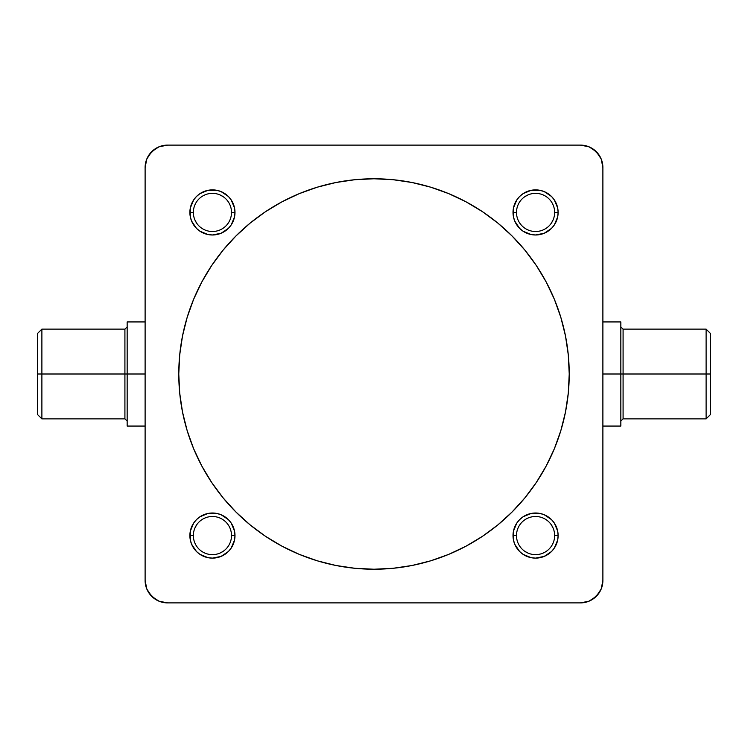 <?xml version="1.0" encoding="UTF-8"?>
<svg xmlns="http://www.w3.org/2000/svg" width="748" height="748" viewBox="0 0 748 748"><rect width="100%" height="100%" fill="white"/><g stroke="black" fill="none" stroke-linecap="round" stroke-linejoin="round"><path stroke-width="1.12" d="M554.642 212.432A19.074 19.074 0 0 0 535.568 193.358A19.074 19.074 0 0 0 516.494 212.432L513.016 212.432A22.552 22.552 0 0 1 535.568 189.88A22.552 22.552 0 0 1 558.12 212.432L554.642 212.432A19.074 19.074 0 0 1 535.568 231.506A19.074 19.074 0 0 1 516.494 212.432A19.074 19.074 0 0 1 535.568 193.358A19.074 19.074 0 0 1 554.642 212.432L558.12 212.432L557.69 216.836L554.324 224.961L551.519 228.383L544.198 233.264L535.568 234.984L531.164 234.554L523.039 231.188L519.617 228.383L514.736 221.062L513.446 216.836L513.446 208.028L516.812 199.903L519.617 196.481L523.039 193.676L531.164 190.31L539.972 190.31L544.198 191.6L551.519 196.481L554.324 199.903L557.69 208.028L558.12 212.432A22.552 22.552 0 0 1 535.568 234.984A22.552 22.552 0 0 1 513.016 212.432L516.494 212.413A19.074 19.074 0 0 0 535.568 231.506A19.074 19.074 0 0 0 554.642 212.432M231.506 212.432A19.074 19.074 0 0 0 212.432 193.358A19.074 19.074 0 0 0 193.358 212.432L189.88 212.432A22.552 22.552 0 0 1 212.432 189.88A22.552 22.552 0 0 1 234.984 212.432L231.506 212.432A19.074 19.074 0 0 1 212.432 231.506A19.074 19.074 0 0 1 193.358 212.432A19.074 19.074 0 0 1 212.432 193.358A19.074 19.074 0 0 1 231.506 212.432L234.984 212.432L234.554 216.836L231.188 224.961L228.383 228.383L221.062 233.264L212.432 234.984L208.028 234.554L199.903 231.188L196.481 228.383L191.6 221.062L190.31 216.836L190.31 208.028L193.676 199.903L196.481 196.481L199.903 193.676L208.028 190.31L216.836 190.31L221.062 191.6L228.383 196.481L231.188 199.903L234.554 208.028L234.984 212.432A22.552 22.552 0 0 1 212.432 234.984A22.552 22.552 0 0 1 189.88 212.432L193.358 212.413A19.074 19.074 0 0 0 212.432 231.506A19.074 19.074 0 0 0 231.506 212.432M231.506 535.568A19.074 19.074 0 0 0 212.432 516.494A19.074 19.074 0 0 0 193.358 535.568L189.88 535.568A22.552 22.552 0 0 1 212.432 513.016A22.552 22.552 0 0 1 234.984 535.568L231.506 535.587A19.074 19.074 0 0 1 212.432 554.642A19.074 19.074 0 0 1 193.358 535.568A19.074 19.074 0 0 1 212.432 516.494A19.074 19.074 0 0 1 231.506 535.568L234.984 535.568L234.554 539.972L231.188 548.097L228.383 551.519L221.062 556.4L212.432 558.12L208.028 557.69L199.903 554.324L196.481 551.519L191.6 544.198L190.31 539.972L190.31 531.164L193.676 523.039L196.481 519.617L199.903 516.812L208.028 513.446L216.836 513.446L221.062 514.736L228.383 519.617L231.188 523.039L234.554 531.164L234.984 535.568A22.552 22.552 0 0 1 212.432 558.12A22.552 22.552 0 0 1 189.88 535.568L193.358 535.568A19.074 19.074 0 0 0 212.432 554.642A19.074 19.074 0 0 0 231.506 535.568M554.642 535.568A19.074 19.074 0 0 0 535.568 516.494A19.074 19.074 0 0 0 516.494 535.568L513.016 535.568A22.552 22.552 0 0 1 535.568 513.016A22.552 22.552 0 0 1 558.12 535.568L554.642 535.587A19.074 19.074 0 0 1 535.568 554.642A19.074 19.074 0 0 1 516.494 535.568A19.074 19.074 0 0 1 535.568 516.494A19.074 19.074 0 0 1 554.642 535.568L558.12 535.568L557.69 539.972L554.324 548.097L551.519 551.519L544.198 556.4L535.568 558.12L531.164 557.69L523.039 554.324L519.617 551.519L514.736 544.198L513.446 539.972L513.446 531.164L516.812 523.039L519.617 519.617L523.039 516.812L531.164 513.446L539.972 513.446L544.198 514.736L551.519 519.617L554.324 523.039L557.69 531.164L558.12 535.568A22.552 22.552 0 0 1 535.568 558.12A22.552 22.552 0 0 1 513.016 535.568L516.494 535.568A19.074 19.074 0 0 0 535.568 554.642A19.074 19.074 0 0 0 554.642 535.568M620.84 321.939L620.84 426.061L620.84 374L623.084 374L623.084 418.88L623.084 374L706.112 374L706.112 329.12L623.084 329.12L623.084 418.88L706.112 418.88L706.112 374L706.112 418.88L710.6 414.392L710.6 374L623.084 374L623.084 329.12L623.084 374L602.888 374L620.84 374L620.84 321.939L602.888 321.939M37.4 414.392L41.888 418.88L124.916 418.88L124.916 374L127.16 374L127.16 321.939L127.16 374L145.112 374L124.916 374L124.916 329.12L124.916 374L37.4 374L37.4 414.392L37.4 374L41.888 374L41.888 418.88L41.888 374L124.916 374L124.916 329.12L127.16 326.876M179.716 393.139L178.772 374A195.228 195.228 0 0 1 374 178.772A195.228 195.228 0 0 1 569.228 374L568.284 393.139L565.479 412.083L560.822 430.67L554.371 448.707L546.18 466.032L536.325 482.46L524.909 497.85L512.043 512.043L497.85 524.909L482.46 536.325L466.032 546.18L448.707 554.371L430.67 560.822L412.083 565.479L393.139 568.284L374 569.228L354.861 568.284L335.917 565.479L317.33 560.822L299.294 554.371L281.968 546.18L265.54 536.325L250.15 524.909L235.957 512.043L223.091 497.85L211.675 482.46L201.82 466.032L193.629 448.707L187.178 430.67L182.521 412.083L179.716 393.139L178.772 374L179.716 354.861L182.521 335.917L187.178 317.33L193.629 299.294L201.82 281.968L211.675 265.54L223.091 250.15L235.957 235.957L250.15 223.091L265.54 211.675L281.968 201.82L299.294 193.629L317.33 187.178L335.917 182.521L354.861 179.716L374 178.772L393.139 179.716L412.083 182.521L430.67 187.178L448.707 193.629L466.032 201.82L482.46 211.675L497.85 223.091L512.043 235.957L524.909 250.15L536.325 265.54L546.18 281.968L554.371 299.294L560.822 317.33L565.479 335.917L568.284 354.861L569.228 374L568.284 393.139M127.16 426.061L127.16 374L127.16 426.061L145.112 426.061M580.448 145.112L167.552 145.112L158.969 146.823L151.685 151.685L146.823 158.969L145.112 167.552L145.112 580.448L146.823 589.031L151.685 596.315L158.969 601.177L167.552 602.888L580.448 602.888L589.031 601.177L596.315 596.315L601.177 589.031L602.888 580.448L602.888 167.552L601.177 158.969L596.315 151.685L589.031 146.823L580.448 145.112L167.552 145.112A22.44 22.44 0 0 0 145.112 167.552L145.112 580.448A22.44 22.44 0 0 0 167.552 602.888L580.448 602.888A22.44 22.44 0 0 0 602.888 580.448L602.888 167.552A22.44 22.44 0 0 0 580.448 145.112M148.889 592.912L155.088 599.111M158.969 601.177L163.176 602.458M592.912 599.111L599.111 592.912M601.177 589.031L602.458 584.824M599.111 155.088L592.912 148.889M589.031 146.823L584.824 145.542M155.088 148.889L148.889 155.088M146.823 158.969L145.542 163.176M524.974 196.574L528.266 194.807M553.193 219.734L551.426 223.026M219.734 194.807L223.026 196.574M196.574 223.026L194.807 219.734M194.807 528.266L196.574 524.974M223.026 551.426L219.734 553.193M551.426 524.974L553.193 528.266M528.266 553.193L524.974 551.426M565.479 412.083L560.822 430.67L554.371 448.707M546.18 466.032L536.325 482.46M524.909 497.85L512.043 512.043L497.85 524.909M393.139 568.284L374 569.228L354.861 568.284M335.917 565.479L317.33 560.822L299.294 554.371M281.968 546.18L265.54 536.325M250.15 524.909L235.957 512.043L223.091 497.85M568.284 354.861L569.228 374A195.228 195.228 0 0 1 374 569.228A195.228 195.228 0 0 1 178.772 374L179.716 354.861M182.521 335.917L187.178 317.33L193.629 299.294M201.82 281.968L211.675 265.54M223.091 250.15L235.957 235.957L250.15 223.091M354.861 179.716L374 178.772L393.139 179.716M412.083 182.521L430.67 187.178L448.707 193.629M466.032 201.82L482.46 211.675M497.85 223.091L512.043 235.957L524.909 250.15M710.6 414.392L710.6 333.608L710.6 374L706.112 374L706.112 329.12L710.6 333.608M37.4 333.608L37.4 374L37.4 333.608L41.888 329.12L41.888 374L41.888 329.12L124.916 329.12M124.916 374L124.916 418.88L124.916 374M623.084 329.12L620.84 326.876M620.84 426.061L602.888 426.061M127.16 321.939L145.112 321.939M124.916 418.88L127.16 421.124M623.084 418.88L620.84 421.124"/></g></svg>
